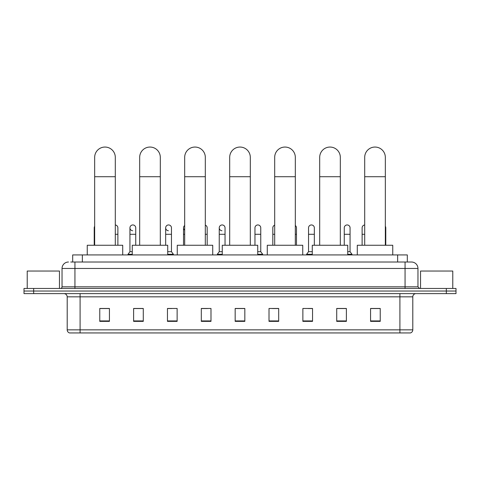 <?xml version="1.0" encoding="UTF-8"?>
<svg xmlns="http://www.w3.org/2000/svg" width="480" height="480" viewBox="0 0 480 480"><rect width="100%" height="100%" fill="white"/><g stroke="black" fill="none" stroke-linecap="round" stroke-linejoin="round"><path stroke-width="0.72" d="M72.684 262.02L72.684 254.928L407.316 254.928L407.316 262.02M70.896 262.02L409.254 262.02M70.746 262.02L74.94 262.02L74.94 268.464L62.04 268.464L62.04 286.842A1.614 1.614 0 0 1 60.432 288.456M68.49 262.02A6.45 6.45 0 0 0 62.04 268.464M411.51 262.02A6.45 6.45 0 0 1 417.96 268.464L405.06 268.464L405.06 262.02L411.414 262.02M417.96 268.464L417.96 286.842L419.568 288.456M33.672 288.456L24 288.456L24 291.036L33.672 291.036L24 291.036L24 293.616L33.672 293.616L33.672 291.036L446.328 291.036L33.672 291.036L33.672 288.456L446.328 288.456L446.328 291.036L456 291.036L446.328 291.036L446.328 293.616L33.672 293.616M456 288.456L456 291.036L456 288.456L446.328 288.456M412.8 329.85C412.71 331.392 411.936 332.424 410.478 332.946L399.906 332.946L399.906 329.85L412.8 329.85L412.8 296.838A3.222 3.222 0 0 1 416.022 293.616M399.906 332.946L69.522 332.946A3.222 3.222 0 0 1 67.2 329.85L67.2 296.838C67.008 294.882 65.934 293.802 63.978 293.616M380.238 321.372L380.238 308.472L370.566 308.472L370.566 321.372L380.238 321.372M346.386 321.372L346.386 308.472L336.714 308.472L336.714 321.372L346.386 321.372M312.54 321.372L312.54 308.472L302.868 308.472L302.868 321.372L312.54 321.372M278.688 321.372L278.688 308.472L269.016 308.472L269.016 321.372L278.688 321.372M109.434 321.372L109.434 308.472L99.762 308.472L99.762 321.372L109.434 321.372M143.286 321.372L143.286 308.472L133.614 308.472L133.614 321.372L143.286 321.372M177.132 321.372L177.132 308.472L167.46 308.472L167.46 321.372L177.132 321.372M210.984 321.372L210.984 308.472L201.312 308.472L201.312 321.372L210.984 321.372M244.836 321.372L244.836 308.472L235.164 308.472L235.164 321.372L244.836 321.372M456 293.616L456 291.036L456 293.616L446.328 293.616M308.22 308.538L312.54 308.538M343.938 308.538L341.616 308.538M201.312 308.538L207.504 308.538M167.46 308.538L171.78 308.538M138.384 308.538L136.062 308.538M272.496 308.538L278.688 308.538M244.836 308.538L235.164 308.538M143.286 308.538L133.614 308.538M109.434 308.538L99.762 308.538M346.386 308.538L336.714 308.538M380.238 308.538L370.566 308.538M59.46 288.456L59.46 271.044L27.222 271.044L27.222 288.456M94.668 245.256L94.668 157.374A10.314 10.314 0 0 1 104.982 147.054A10.314 10.314 0 0 1 115.302 157.374A10.314 10.314 0 0 0 104.982 147.054M115.302 245.256L115.302 157.374M122.718 254.928L122.718 245.256L87.252 245.256L87.252 254.928M139.674 245.256L139.674 157.374A10.314 10.314 0 0 1 149.988 147.054A10.314 10.314 0 0 1 160.308 157.374A10.314 10.314 0 0 0 149.988 147.054M160.308 245.256L160.308 157.374M167.718 254.928L167.718 245.256L132.258 245.256L132.258 254.928M184.68 245.256L184.68 157.374A10.314 10.314 0 0 1 194.994 147.054A10.314 10.314 0 0 1 205.314 157.374A10.314 10.314 0 0 0 194.994 147.054M205.314 245.256L205.314 157.374M212.724 254.928L212.724 245.256L177.264 245.256L177.264 254.928M229.686 245.256L229.686 157.374A10.314 10.314 0 0 1 240 147.054A10.314 10.314 0 0 1 250.314 157.374A10.314 10.314 0 0 0 240 147.054M250.314 245.256L250.314 157.374M257.73 254.928L257.73 245.256L222.27 245.256L222.27 254.928M274.686 245.256L274.686 157.374A10.314 10.314 0 0 1 285.006 147.054A10.314 10.314 0 0 1 295.32 157.374A10.314 10.314 0 0 0 285.006 147.054M295.32 245.256L295.32 157.374M302.736 254.928L302.736 245.256L267.276 245.256L267.276 254.928M319.692 245.256L319.692 157.374A10.314 10.314 0 0 1 330.012 147.054A10.314 10.314 0 0 1 340.326 157.374A10.314 10.314 0 0 0 330.012 147.054M340.326 245.256L340.326 157.374M347.742 254.928L347.742 245.256L312.282 245.256L312.282 254.928M364.698 245.256L364.698 157.374A10.314 10.314 0 0 1 375.018 147.054A10.314 10.314 0 0 1 385.332 157.374A10.314 10.314 0 0 0 375.018 147.054M385.332 245.256L385.332 157.374M392.748 254.928L392.748 245.256L357.282 245.256L357.282 254.928M94.668 229.398A2.904 2.904 0 0 1 94.668 226.29M94.218 245.256L94.218 227.844M117.882 245.256L117.882 234.294L115.302 234.294M115.302 224.964A2.904 2.904 0 0 1 117.882 227.844L117.882 234.294M132.654 230.742A2.904 2.904 0 0 1 129.936 227.844A2.904 2.904 0 0 1 133.02 224.952A2.904 2.904 0 0 1 135.738 227.844L135.738 234.294L129.936 234.294L129.936 227.844M132.258 251.7L129.936 251.7L129.936 234.294M135.738 245.256L135.738 234.294M129.936 251.7L128.004 254.28L128.004 254.928M132.258 254.28L128.004 254.28M168.378 230.742A2.904 2.904 0 0 1 165.66 227.844A2.904 2.904 0 0 1 168.738 224.952A2.904 2.904 0 0 1 171.462 227.844L171.462 234.294L165.66 234.294L165.66 227.844M171.462 234.294L171.462 251.7L167.718 251.7M165.66 245.256L165.66 234.294M171.462 251.7L173.394 254.28L167.718 254.28M173.394 254.28L173.394 254.928M184.68 230.166A2.904 2.904 0 0 1 184.68 225.522M183.516 245.256L183.516 227.844M207.18 245.256L207.18 234.294L205.314 234.294M205.314 225.132A2.904 2.904 0 0 1 207.18 227.844L207.18 234.294M221.958 230.742A2.904 2.904 0 0 1 219.24 227.844A2.904 2.904 0 0 1 222.324 224.952A2.904 2.904 0 0 1 225.042 227.844L225.042 234.294L219.24 234.294L219.24 227.844M222.27 251.7L219.24 251.7L219.24 234.294M225.042 245.256L225.042 234.294M219.24 251.7L217.302 254.28L217.302 254.928M222.27 254.28L217.302 254.28M254.958 227.844A2.904 2.904 0 0 1 258.042 224.952A2.904 2.904 0 0 1 260.76 227.844L260.76 234.294L254.958 234.294L254.958 227.844M260.76 234.294L260.76 251.7L257.73 251.7M254.958 245.256L254.958 234.294M260.76 251.7L262.698 254.28L257.73 254.28M262.698 254.28L262.698 254.928M272.82 245.256L272.82 227.844A2.904 2.904 0 0 1 274.686 225.132M296.484 245.256L296.484 234.294L295.32 234.294M295.32 225.522A2.904 2.904 0 0 1 296.484 227.844L296.484 234.294M308.538 227.844A2.904 2.904 0 0 1 311.622 224.952A2.904 2.904 0 0 1 314.34 227.844L314.34 234.294L308.538 234.294L308.538 227.844M312.282 251.7L308.538 251.7L308.538 234.294M314.34 245.256L314.34 234.294M308.538 251.7L306.606 254.28L306.606 254.928M312.282 254.28L306.606 254.28M344.262 227.844A2.904 2.904 0 0 1 347.346 224.952A2.904 2.904 0 0 1 350.064 227.844L350.064 234.294L344.262 234.294L344.262 227.844M350.064 234.294L350.064 251.7L347.742 251.7M344.262 245.256L344.262 234.294M350.064 251.7L351.996 254.28L347.742 254.28M351.996 254.28L351.996 254.928M362.118 245.256L362.118 227.844A2.904 2.904 0 0 1 364.698 224.964M385.782 245.256L385.782 234.294L385.332 234.294M385.332 226.29A2.904 2.904 0 0 1 385.782 227.844L385.782 234.294M452.778 288.456L452.778 271.044L420.54 271.044L420.54 288.456M82.356 262.02L82.356 254.928M397.644 262.02L397.644 254.928M74.94 288.456L74.94 286.842L417.96 286.842M62.04 286.842L74.94 286.842L74.94 268.464L405.06 268.464L405.06 288.456M399.906 293.616L399.906 296.838L67.2 296.838M412.8 296.838L399.906 296.838L399.906 329.85L80.094 329.85L80.094 332.946M67.2 329.85L80.094 329.85L80.094 293.616M244.836 320.922L235.164 320.922M210.984 320.922L201.312 320.922M177.132 320.922L167.46 320.922M143.286 320.922L133.614 320.922M109.434 320.922L99.762 320.922M278.688 320.922L269.016 320.922M312.54 320.922L302.868 320.922M346.386 320.922L336.714 320.922M380.238 320.922L370.566 320.922M94.668 176.718L115.302 176.718M139.674 176.718L160.308 176.718M184.68 176.718L205.314 176.718M229.686 176.718L250.314 176.718M274.686 176.718L295.32 176.718M319.692 176.718L340.326 176.718M364.698 176.718L385.332 176.718M94.668 234.294L94.218 234.294M184.68 234.294L183.516 234.294M274.686 234.294L272.82 234.294M364.698 234.294L362.118 234.294"/></g></svg>
